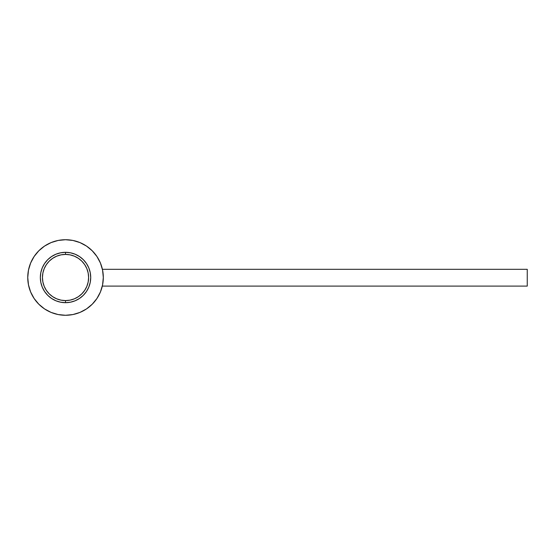 <?xml version="1.0" encoding="UTF-8"?>
<svg xmlns="http://www.w3.org/2000/svg" width="555" height="555" viewBox="0 0 555 555"><rect width="100%" height="100%" fill="white"/><g stroke="black" fill="none" stroke-linecap="round" stroke-linejoin="round"><path stroke-width="0.83" d="M65.525 252.317L65.525 254.412A23.088 23.088 0 0 1 88.613 277.5A23.088 23.088 0 0 1 65.525 300.588L65.525 302.683A25.183 25.183 0 0 0 90.715 277.5A25.183 25.183 0 0 0 65.525 252.317A25.183 25.183 0 0 1 90.715 277.5A25.183 25.183 0 0 1 65.525 302.683L60.613 302.197L55.889 300.768L51.539 298.437L47.716 295.309L44.587 291.493L42.256 287.136L40.827 282.412L40.342 277.5L40.827 272.588L42.256 267.864L44.587 263.507L47.716 259.691L51.539 256.563L55.889 254.232L60.613 252.802L65.525 252.317L70.443 252.802L75.168 254.232L79.518 256.563L83.333 259.691L86.469 263.507L88.793 267.864L90.229 272.588L90.715 277.5L90.229 282.412L88.793 287.136L86.469 291.493L83.333 295.309L79.518 298.437L75.168 300.768L70.443 302.197L65.525 302.683A25.183 25.183 0 0 1 40.342 277.5A25.183 25.183 0 0 1 65.525 252.317A25.183 25.183 0 0 0 40.342 277.5A25.183 25.183 0 0 0 65.525 302.683L65.525 300.588A23.088 23.088 0 0 1 42.444 277.5A23.088 23.088 0 0 1 65.525 254.412L65.525 252.317M65.525 254.412L61.022 254.856L56.693 256.174L52.704 258.304L49.201 261.176L46.329 264.673L44.199 268.669L42.888 272.998L42.444 277.5L42.888 282.002L44.199 286.331L46.329 290.327L49.201 293.824L52.704 296.696L56.693 298.826L61.022 300.144L65.525 300.588L70.034 300.144L74.363 298.826L78.352 296.696L81.849 293.824L84.721 290.327L86.858 286.331L88.169 282.002L88.613 277.5L88.169 272.998L86.858 268.669L84.721 264.673L81.849 261.176L78.352 258.304L74.363 256.174L70.034 254.856L65.525 254.412M102.404 269.314L527.25 269.314L527.25 286.102L102.314 286.102L527.25 286.102L527.25 269.314L102.404 269.314M65.525 239.725A37.775 37.775 0 0 1 103.306 277.5A37.775 37.775 0 0 1 65.525 315.275L72.899 314.553L79.982 312.403L86.518 308.913L92.241 304.209L96.938 298.486L100.427 291.958L102.578 284.868L103.306 277.5L102.578 270.132L100.427 263.042L96.938 256.514L92.241 250.791L86.518 246.087L79.982 242.597L72.899 240.447L65.525 239.725L58.157 240.447L51.074 242.597L44.539 246.087L38.815 250.791L34.119 256.514L30.629 263.042L28.478 270.132L27.75 277.5L28.478 284.868L30.629 291.958L34.119 298.486L38.815 304.209L44.539 308.913L51.074 312.403L58.157 314.553L65.525 315.275A37.775 37.775 0 0 1 27.75 277.5A37.775 37.775 0 0 1 65.525 239.725M86.518 308.913L92.241 304.209L86.518 308.913L92.241 304.209L96.938 298.486M96.938 256.514L92.241 250.791L96.938 256.514L92.241 250.791L86.518 246.087M44.539 246.087L38.815 250.791L44.539 246.087L38.815 250.791L34.119 256.514M34.119 298.486L38.815 304.209L34.119 298.486L38.815 304.209L44.539 308.913"/></g></svg>
